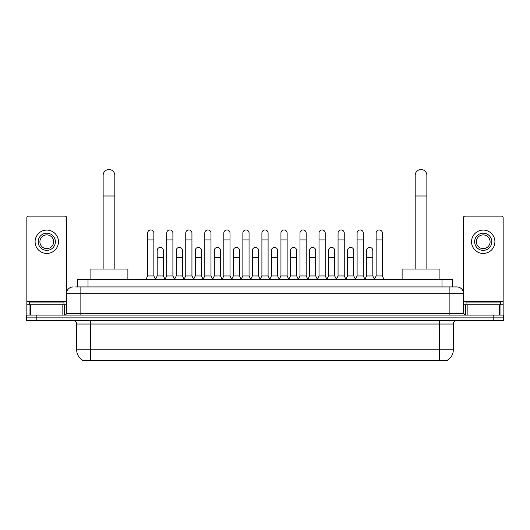 <?xml version="1.0" encoding="UTF-8"?>
<svg xmlns="http://www.w3.org/2000/svg" width="530" height="530" viewBox="0 0 530 530"><rect width="100%" height="100%" fill="white"/><g stroke="black" fill="none" stroke-linecap="round" stroke-linejoin="round"><path stroke-width="0.79" d="M77.711 286.929L77.711 279.363L452.289 279.363L452.289 286.929M447.486 360.128L447.486 360.466L82.514 360.466L82.514 360.128M82.62 360.195A12.031 12.031 0 0 1 76.671 349.813L90.418 349.813L90.418 360.195L439.582 360.195L439.582 349.813L453.329 349.813L453.329 324.042A3.438 3.438 0 0 1 456.761 320.604M76.671 349.813L76.671 324.042C76.472 321.955 75.326 320.809 73.239 320.604M447.38 360.195A12.031 12.031 0 0 0 453.329 349.813M36.809 315.105L503.5 315.105L503.5 317.854L26.5 317.854L26.5 320.604L36.809 320.604L36.809 317.854L26.5 317.854L26.5 315.105L36.809 315.105L36.809 317.854L503.5 317.854L503.5 320.604L36.809 320.604M75.803 286.929L456.761 286.929A6.87 6.87 0 0 1 463.637 293.799L463.637 313.389L465.353 315.105M75.644 286.929L80.109 286.929L80.109 293.799L66.363 293.799L66.363 313.389A1.716 1.716 0 0 1 64.647 315.105M73.239 286.929A6.87 6.87 0 0 0 66.363 293.799M463.637 293.799L449.891 293.799L449.891 286.929L456.761 286.929M63.958 304.796L63.958 302.047L29.594 302.047L29.594 304.796M62.845 315.105L62.845 304.796L30.707 304.796L30.707 315.105M66.707 291.652L66.707 217.85A1.716 1.716 0 0 0 64.991 216.134L28.56 216.134A1.716 1.716 0 0 0 26.845 217.85L26.845 304.796L30.707 304.796M62.845 304.796L66.363 304.796M26.845 315.105L26.845 304.796M46.779 233.18A8.593 8.593 0 0 0 38.187 241.766A8.593 8.593 0 0 0 46.779 250.359A8.593 8.593 0 0 0 55.365 241.766A8.593 8.593 0 0 0 46.779 233.18M46.779 234.896A6.87 6.87 0 0 0 39.902 241.766A6.87 6.87 0 0 0 46.779 248.643A6.87 6.87 0 0 0 53.649 241.766A6.87 6.87 0 0 0 46.779 234.896M46.779 253.453A11.687 11.687 0 0 0 58.459 241.766A11.687 11.687 0 0 0 46.779 230.086A11.687 11.687 0 0 0 35.093 241.766A11.687 11.687 0 0 0 46.779 253.453M500.406 304.796L500.406 302.047L466.042 302.047L466.042 304.796M103.138 269.055L103.138 175.37A5.843 5.843 0 0 1 108.981 169.534A5.843 5.843 0 0 1 114.818 175.37A5.843 5.843 0 0 0 108.981 169.534M114.818 269.055L114.818 175.37M127.882 279.363L127.882 269.055L90.08 269.055L90.08 279.363M415.182 269.055L415.182 175.37A5.843 5.843 0 0 1 421.019 169.534A5.843 5.843 0 0 1 426.862 175.37A5.843 5.843 0 0 0 421.019 169.534M426.862 269.055L426.862 175.37M439.92 279.363L439.92 269.055L402.118 269.055L402.118 279.363M145.955 279.363L147.671 275.931L153.859 275.931L155.582 279.363M153.859 275.931L153.859 233.041A3.094 3.094 0 0 0 150.765 229.947A3.094 3.094 0 0 1 150.964 229.954M147.671 275.931L147.671 239.911L153.859 239.911M147.671 239.911L147.671 233.041A3.094 3.094 0 0 1 150.765 229.947M164.996 279.363L166.711 275.931L172.899 275.931L174.615 279.363M172.899 275.931L172.899 233.041A3.094 3.094 0 0 0 169.805 229.947A3.094 3.094 0 0 1 169.998 229.954M166.711 275.931L166.711 239.911L172.899 239.911M166.711 239.911L166.711 233.041A3.094 3.094 0 0 1 169.805 229.947M184.036 279.363L185.752 275.931L191.94 275.931L193.655 279.363M191.94 275.931L191.94 233.041A3.094 3.094 0 0 0 188.846 229.947A3.094 3.094 0 0 1 189.038 229.954M185.752 275.931L185.752 239.911L191.94 239.911M185.752 239.911L185.752 233.041A3.094 3.094 0 0 1 188.846 229.947M203.069 279.363L204.792 275.931L210.98 275.931L212.696 279.363M210.98 275.931L210.98 233.041A3.094 3.094 0 0 0 207.886 229.947A3.094 3.094 0 0 1 208.078 229.954M204.792 275.931L204.792 239.911L210.98 239.911M204.792 239.911L204.792 233.041A3.094 3.094 0 0 1 207.886 229.947M222.11 279.363L223.832 275.931L230.013 275.931L231.736 279.363M230.013 275.931L230.013 233.041A3.094 3.094 0 0 0 226.919 229.947A3.094 3.094 0 0 1 227.118 229.954M223.832 275.931L223.832 239.911L230.013 239.911M223.832 239.911L223.832 233.041A3.094 3.094 0 0 1 226.919 229.947M241.15 279.363L242.866 275.931L249.054 275.931L250.769 279.363M249.054 275.931L249.054 233.041A3.094 3.094 0 0 0 245.96 229.947A3.094 3.094 0 0 1 246.159 229.954M242.866 275.931L242.866 239.911L249.054 239.911M242.866 239.911L242.866 233.041A3.094 3.094 0 0 1 245.96 229.947M260.19 279.363L261.906 275.931L268.094 275.931L269.81 279.363M268.094 275.931L268.094 233.041A3.094 3.094 0 0 0 265 229.947A3.094 3.094 0 0 1 265.192 229.954M261.906 275.931L261.906 239.911L268.094 239.911M261.906 239.911L261.906 233.041A3.094 3.094 0 0 1 265 229.947M279.231 279.363L280.946 275.931L287.134 275.931L288.85 279.363M287.134 275.931L287.134 233.041A3.094 3.094 0 0 0 284.04 229.947A3.094 3.094 0 0 1 284.232 229.954M280.946 275.931L280.946 239.911L287.134 239.911M280.946 239.911L280.946 233.041A3.094 3.094 0 0 1 284.04 229.947M298.264 279.363L299.987 275.931L306.168 275.931L307.89 279.363M306.168 275.931L306.168 233.041A3.094 3.094 0 0 0 303.081 229.947A3.094 3.094 0 0 1 303.273 229.954M299.987 275.931L299.987 239.911L306.168 239.911M299.987 239.911L299.987 233.041A3.094 3.094 0 0 1 303.081 229.947M317.304 279.363L319.02 275.931L325.208 275.931L326.93 279.363M325.208 275.931L325.208 233.041A3.094 3.094 0 0 0 322.114 229.947A3.094 3.094 0 0 1 322.313 229.954M319.02 275.931L319.02 239.911L325.208 239.911M319.02 239.911L319.02 233.041A3.094 3.094 0 0 1 322.114 229.947M336.345 279.363L338.06 275.931L344.248 275.931L345.964 279.363M344.248 275.931L344.248 233.041A3.094 3.094 0 0 0 341.154 229.947A3.094 3.094 0 0 1 341.346 229.954M338.06 275.931L338.06 239.911L344.248 239.911M338.06 239.911L338.06 233.041A3.094 3.094 0 0 1 341.154 229.947M355.385 279.363L357.101 275.931L363.288 275.931L365.004 279.363M363.288 275.931L363.288 233.041A3.094 3.094 0 0 0 360.195 229.947A3.094 3.094 0 0 1 360.387 229.954M357.101 275.931L357.101 239.911L363.288 239.911M357.101 239.911L357.101 233.041A3.094 3.094 0 0 1 360.195 229.947M374.418 279.363L376.141 275.931L382.329 275.931L384.045 279.363M382.329 275.931L382.329 233.041A3.094 3.094 0 0 0 379.235 229.947A3.094 3.094 0 0 1 379.427 229.954M376.141 275.931L376.141 239.911L382.329 239.911M376.141 239.911L376.141 233.041A3.094 3.094 0 0 1 379.235 229.947M155.528 279.264L157.191 275.931L163.379 275.931L165.049 279.264M163.379 275.931L163.379 250.498A3.094 3.094 0 0 0 160.484 247.411A3.094 3.094 0 0 1 163.379 250.498M157.191 275.931L157.191 257.368L163.379 257.368M157.191 257.368L157.191 250.498A3.094 3.094 0 0 1 160.484 247.411M174.569 279.264L176.232 275.931L182.419 275.931L184.082 279.264M182.419 275.931L182.419 250.498A3.094 3.094 0 0 0 179.518 247.411A3.094 3.094 0 0 1 182.419 250.498M176.232 275.931L176.232 257.368L182.419 257.368M176.232 257.368L176.232 250.498A3.094 3.094 0 0 1 179.518 247.411M193.602 279.264L195.272 275.931L201.46 275.931L203.123 279.264M201.46 275.931L201.46 250.498A3.094 3.094 0 0 0 198.558 247.411A3.094 3.094 0 0 1 201.46 250.498M195.272 275.931L195.272 257.368L201.46 257.368M195.272 257.368L195.272 250.498A3.094 3.094 0 0 1 198.558 247.411M212.643 279.264L214.312 275.931L220.493 275.931L222.163 279.264M220.493 275.931L220.493 250.498A3.094 3.094 0 0 0 217.598 247.411A3.094 3.094 0 0 1 220.493 250.498M214.312 275.931L214.312 257.368L220.493 257.368M214.312 257.368L214.312 250.498A3.094 3.094 0 0 1 217.598 247.411M231.683 279.264L233.346 275.931L239.534 275.931L241.203 279.264M239.534 275.931L239.534 250.498A3.094 3.094 0 0 0 236.638 247.411A3.094 3.094 0 0 1 239.534 250.498M233.346 275.931L233.346 257.368L239.534 257.368M233.346 257.368L233.346 250.498A3.094 3.094 0 0 1 236.638 247.411M250.723 279.264L252.386 275.931L258.574 275.931L260.243 279.264M258.574 275.931L258.574 250.498A3.094 3.094 0 0 0 255.672 247.411A3.094 3.094 0 0 1 258.574 250.498M252.386 275.931L252.386 257.368L258.574 257.368M252.386 257.368L252.386 250.498A3.094 3.094 0 0 1 255.672 247.411M269.757 279.264L271.426 275.931L277.614 275.931L279.277 279.264M277.614 275.931L277.614 250.498A3.094 3.094 0 0 0 274.712 247.411A3.094 3.094 0 0 1 277.614 250.498M271.426 275.931L271.426 257.368L277.614 257.368M271.426 257.368L271.426 250.498A3.094 3.094 0 0 1 274.712 247.411M288.797 279.264L290.466 275.931L296.654 275.931L298.317 279.264M296.654 275.931L296.654 250.498A3.094 3.094 0 0 0 293.752 247.411A3.094 3.094 0 0 1 296.654 250.498M290.466 275.931L290.466 257.368L296.654 257.368M290.466 257.368L290.466 250.498A3.094 3.094 0 0 1 293.752 247.411M307.837 279.264L309.507 275.931L315.688 275.931L317.357 279.264M315.688 275.931L315.688 250.498A3.094 3.094 0 0 0 312.793 247.411A3.094 3.094 0 0 1 315.688 250.498M309.507 275.931L309.507 257.368L315.688 257.368M309.507 257.368L309.507 250.498A3.094 3.094 0 0 1 312.793 247.411M326.877 279.264L328.54 275.931L334.728 275.931L336.398 279.264M334.728 275.931L334.728 250.498A3.094 3.094 0 0 0 331.833 247.411A3.094 3.094 0 0 1 334.728 250.498M328.54 275.931L328.54 257.368L334.728 257.368M328.54 257.368L328.54 250.498A3.094 3.094 0 0 1 331.833 247.411M345.918 279.264L347.581 275.931L353.768 275.931L355.431 279.264M353.768 275.931L353.768 250.498A3.094 3.094 0 0 0 350.867 247.411A3.094 3.094 0 0 1 353.768 250.498M347.581 275.931L347.581 257.368L353.768 257.368M347.581 257.368L347.581 250.498A3.094 3.094 0 0 1 350.867 247.411M364.951 279.264L366.621 275.931L372.809 275.931L374.471 279.264M372.809 275.931L372.809 250.498A3.094 3.094 0 0 0 369.907 247.411A3.094 3.094 0 0 1 372.809 250.498M366.621 275.931L366.621 257.368L372.809 257.368M366.621 257.368L366.621 250.498A3.094 3.094 0 0 1 369.907 247.411M499.293 315.105L499.293 304.796L467.155 304.796L467.155 315.105M499.293 304.796L503.156 304.796L503.156 217.85A1.716 1.716 0 0 0 501.44 216.134L465.009 216.134A1.716 1.716 0 0 0 463.293 217.85L463.293 291.652M463.637 304.796L467.155 304.796M503.156 304.796L503.156 315.105M483.221 233.18A8.593 8.593 0 0 0 474.635 241.766A8.593 8.593 0 0 0 483.221 250.359A8.593 8.593 0 0 0 491.813 241.766A8.593 8.593 0 0 0 483.221 233.18M483.221 234.896A6.87 6.87 0 0 0 476.351 241.766A6.87 6.87 0 0 0 483.221 248.643A6.87 6.87 0 0 0 490.098 241.766A6.87 6.87 0 0 0 483.221 234.896M483.221 253.453A11.687 11.687 0 0 0 494.907 241.766A11.687 11.687 0 0 0 483.221 230.086A11.687 11.687 0 0 0 471.541 241.766A11.687 11.687 0 0 0 483.221 253.453M438.204 360.466L438.204 360.128M91.796 360.466L91.796 360.128M88.02 286.929L88.02 279.363M441.98 286.929L441.98 279.363M439.582 320.604L439.582 324.042L76.671 324.042M453.329 324.042L439.582 324.042L439.582 349.813L90.418 349.813L90.418 320.604M493.192 320.604L493.192 315.105M80.109 315.105L80.109 313.389L463.637 313.389M66.363 313.389L80.109 313.389L80.109 293.799L449.891 293.799L449.891 315.105M66.363 301.358L26.845 301.358M64.534 304.796L64.534 315.105M26.871 304.796L26.871 315.105M29.017 315.105L29.017 304.796M103.138 195.994L114.818 195.994M415.182 195.994L426.862 195.994M503.156 301.358L463.637 301.358M503.129 315.105L503.129 304.796M500.983 304.796L500.983 315.105M465.466 315.105L465.466 304.796"/></g></svg>
